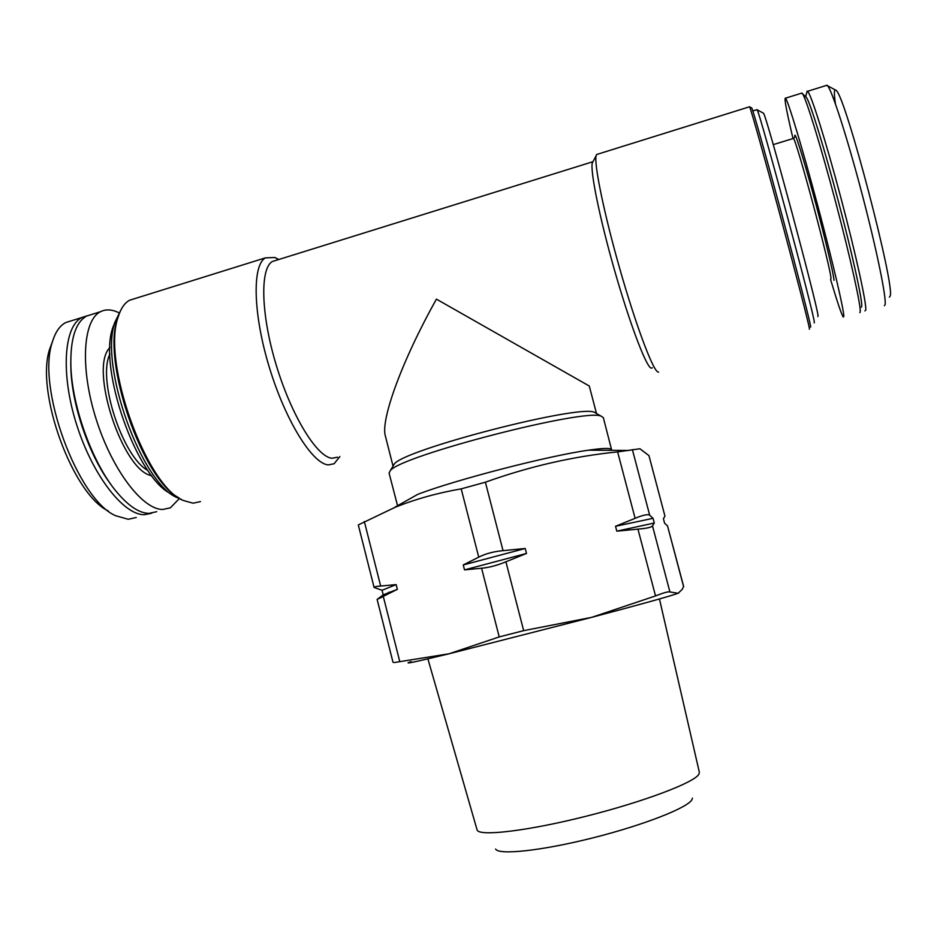 <?xml version="1.0" encoding="UTF-8"?>
<svg xmlns="http://www.w3.org/2000/svg" width="937" height="937" viewBox="0 0 937 937"><rect width="100%" height="100%" fill="white"/><g stroke="black" fill="none" stroke-linecap="round" stroke-linejoin="round"><path stroke-width="1.41" d="M382.05 590.263L383.21 594.843L377.154 599.399L397.347 589.35L396.152 584.606L380.656 586.035C376.276 586.339 374.097 586.82 374.144 587.487L382.05 590.263L396.152 584.606M394.09 662.576L449.116 653.768L499.222 636.914L523.666 630.66L591.68 617.354L655.525 595.932C663.525 592.758 668.327 591.434 669.92 591.961L678.107 593.273L682.253 589.338L683.647 586.457L667.531 525.938L683.612 586.749M463.253 564.952L464.518 569.883L481.583 568.232C489.079 567.564 497.184 565.421 505.91 561.79L526.489 553.451L525.2 548.485L503.04 550.663C493.612 551.53 485.507 553.697 478.737 557.14L463.253 564.952L525.2 548.485M615.539 526.289L616.815 531.162L637.945 529.124C646.553 528.409 651.414 527.344 652.503 525.926L654.284 523.022L653.042 518.302L649.692 515.256C647.889 513.968 643.028 514.999 635.099 518.325L615.539 526.289L653.042 518.302M648.954 455.616L664.942 516.1L648.954 455.616L639.948 448.753L617.624 451.903C573.421 456.331 529.346 466.427 485.389 482.204L461.203 488.868C437.731 492.909 415.7 499.058 395.109 507.292L358.332 524.919M610.666 448.917C607.902 448.015 600.547 448.436 588.6 450.17C548.731 455.687 455.265 479.861 417.715 494.373L395.027 507.151M611.732 450.334L603.334 417.644L601.109 416.157C585.59 407.923 399.876 455.956 390.284 470.679L389.066 473.056L397.569 505.722M595.382 412.631L594.374 412.28C579.113 404.257 403.753 449.608 394.301 464.014L393.06 466.064M596.494 413.498L589.279 386.021L436.431 299.137C401.903 360.722 380.363 420.291 385.388 436.068L393.036 466.122M337.554 457.209L331.921 458.263C316.975 456.893 291.735 416.227 276.403 365.641C260.931 315.066 259.76 268.45 272.386 261.493L276.368 260.252M650.536 367.784C644.961 363.638 629.102 321.368 614.473 270.055C599.821 218.766 590.169 171.412 592.278 163.026L593.156 161.363M889.424 297.146L890.103 296.092C895.713 288.116 845.724 96.71 836.226 90.467C834.071 88.183 833.813 92.669 835.441 103.902M884.411 305.685L885.078 304.642C886.601 298.247 876.845 250.331 862.274 194.755C847.716 139.18 832.208 90.854 827.594 85.747L826.153 85.501M864.921 310.92L865.765 310.124C866.702 303.834 855.856 254.161 840.817 197.555C825.802 140.925 810.868 93.559 807.612 91.287L806.745 92.622M861.361 307.219L861.724 306.247C862.438 300.191 852.588 255.192 838.732 202.708C824.9 150.225 810.61 103.808 806.64 97.764L805.679 96.816M859.861 312.653L860.225 311.693C860.939 305.556 850.573 258.589 836.038 203.575C821.526 148.561 806.628 99.978 802.599 93.794L801.358 93.231M830.569 279.437C837.221 301.819 841.449 314.363 843.265 317.057L843.827 316.343C844.038 310.276 832.513 260.943 817.439 204.512C802.377 148.069 788.052 100.657 785.511 98.174C783.941 97.331 786.436 110.789 793.007 138.559M817.849 316.612L818.013 315.863C818.434 309.011 766.607 116.012 763.561 113.272L763.222 113.096M814.183 322.925L814.312 322.211C814.522 315.64 759.825 112.299 757.119 109.758L756.838 109.711M810.575 327.142L810.657 326.474C809.814 320.735 797.317 272.058 782.149 215.791C766.993 159.524 753.442 111.515 751.802 108.036L751.556 107.907M809.357 329.25L809.427 328.594C808.526 322.843 795.794 273.452 780.38 216.283C764.967 159.103 751.251 110.343 749.659 106.865L749.436 106.83M658.606 372.153L657.399 371.661C651.742 367.433 635.181 322.878 619.744 268.603C604.26 214.339 593.976 164.397 596.096 155.8L596.541 154.535L597.818 154.136M339.885 456.542L334.099 463.756L328.231 464.904C312.419 463.674 285.668 421.088 269.446 367.737C253.072 314.422 251.959 265.23 265.405 257.862L274.951 257.511L278.769 259.502M200.483 501.6L193.045 503.192L183.593 500.569C146.652 487.123 101.173 361.26 118.343 316.46C120.92 308.308 124.644 302.909 129.54 300.262L134.905 298.587M178.932 497.816C142.611 479.674 101.383 360.804 117.629 318.229L119.245 313.778M181.38 499.362L177.561 497.793C141.967 484.663 98.654 364.915 115.099 321.883L120.358 311.096M171.366 493.928C137.294 479.346 97.542 367.655 112.979 327.154L115.286 321.274M179.33 498.601L170.37 507.831L162.71 509.482C142.611 509.623 112.253 470.163 96.195 419.319C79.961 368.534 82.725 320.313 100.458 311.728C105.928 308.964 112.135 309.351 119.104 312.888M156.725 511.696L148.913 513.394C139.156 513.113 128.357 505.921 116.528 491.82C92.822 463.745 71.997 406.963 70.872 365.922C70.298 338.925 75.534 322.305 86.602 316.05L92.201 314.305M110.73 484.183C89.519 456.19 71.962 405.744 70.896 368.838L70.79 362.959M151.607 513.253L144.275 514.718C123.672 514.999 92.857 475.797 76.787 425.105C60.53 374.46 63.704 326.24 81.941 317.502L87.059 315.816M136.24 517.505L128.205 519.274L115.661 515.725C77.935 499.983 36.145 387.344 52.402 341.853C55.353 332.073 59.816 325.631 65.789 322.539L71.563 320.735M108.329 510.946C72.817 494.701 34.786 390.928 49.86 348.587L52.425 341.747M664.942 516.1L663.419 518.723L664.591 523.186L667.531 525.938M692.408 798.125L691.963 799.601C688.109 807.635 643.602 825.157 592.512 837.959C541.41 850.831 498.379 855.34 495.614 849.016M659.449 598.954L699.342 772.24L698.943 774.126C694.891 782.336 644.387 801.592 586.164 816.221C527.941 830.932 479.568 836.624 477.144 830.1L427.881 658.84M678.728 592.969L678.107 593.273C671.384 595.815 642.571 603.85 591.68 617.354L449.116 653.768C414.201 662.213 401.551 664.837 411.167 661.627M616.815 531.162L654.284 523.022M464.518 569.883L526.489 553.451M383.21 594.843L397.347 589.35M383.315 596.529L399.724 661.417M481.583 568.232L499.222 636.914M505.91 561.79L523.666 630.66M637.945 529.124L655.525 595.932M652.503 525.926L669.92 591.961M833.989 280.35C833.942 275.045 824.244 234.637 813.304 194.533C802.341 154.336 793.815 127.947 794.881 136.931M830.639 279.413L830.967 278.711C831.728 271.39 796.263 138.852 793.405 138.442L793.089 138.535M147.929 470.479C122.852 457.479 97.05 379.017 109.945 353.999M151.735 475.668C122.806 471.592 88.523 367.456 109.98 347.545M364.341 521.511L380.656 586.035M485.389 482.204L503.04 550.663M461.203 488.868L478.737 557.14M632.381 449.608L649.692 515.256M617.624 451.903L635.099 518.325M377.119 599.411L393.013 662.342M588.6 450.17L628.961 450.451M394.301 464.014L390.284 470.679M594.374 412.28L601.109 416.157M592.746 161.761L272.386 261.493M652.41 367.808L651.133 368.171M836.226 90.467L827.594 85.747M827.066 85.22L807.612 91.287M805.644 96.78L807.144 91.135M806.64 97.764L802.599 93.794M802.025 93.032L785.511 98.174M773.248 144.626L793.405 138.442L794.904 136.861M763.561 113.272L757.119 109.758M757.061 109.641L752.821 110.964M751.802 108.036L749.659 106.865M749.612 106.771L596.541 154.535M592.278 163.026L596.096 155.8M278.523 259.572L274.951 257.511M265.405 257.862L129.54 300.262M117.629 318.229L118.343 316.46M112.979 327.154L115.099 321.883M100.458 311.728L86.602 316.05M70.896 368.838L70.872 365.922M81.941 317.502L65.789 322.539M49.86 348.587L52.402 341.853M358.297 524.919L374.109 587.499M389.113 592.149L380.961 597.783"/></g></svg>
